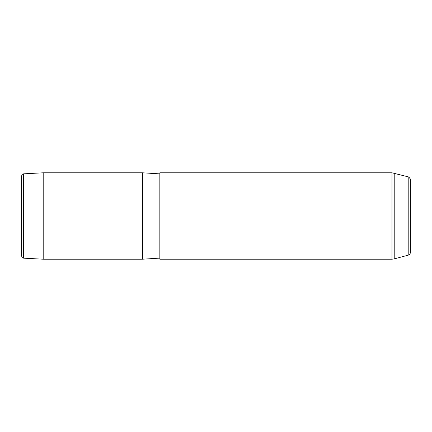<?xml version="1.0" encoding="UTF-8"?>
<svg xmlns="http://www.w3.org/2000/svg" width="432" height="432" viewBox="0 0 432 432"><rect width="100%" height="100%" fill="white"/><g stroke="black" fill="none" stroke-linecap="round" stroke-linejoin="round"><path stroke-width="0.65" d="M23.647 258.174C23.074 257.753 22.604 258.925 21.6 256.019L21.6 175.981C22.599 173.081 23.063 174.253 23.647 173.826L43.2 172.8L43.2 259.2L23.647 258.174L23.647 173.826M159.84 258.12L142.56 259.2L142.56 172.8L43.2 172.8M159.84 195.291L159.84 172.8L391.981 172.8L391.981 259.2L159.84 259.2L159.84 195.291M408.802 177.001L408.802 254.999C409.066 255.42 409.601 254.723 410.4 252.914L410.4 179.086L408.802 177.001L391.981 172.8M408.802 254.999L394.216 258.903L394.216 173.097M142.56 259.2L43.2 259.2M159.84 173.88L142.56 172.8M394.216 258.903L391.981 259.2"/></g></svg>
